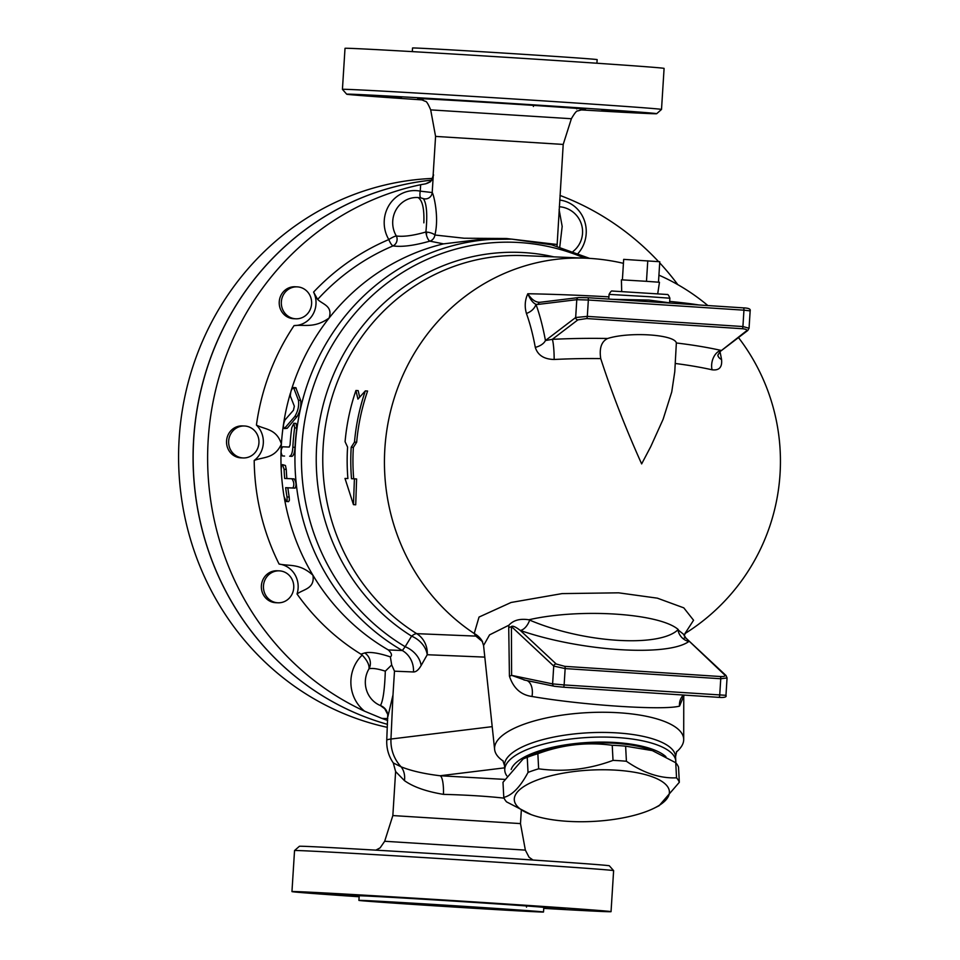 <?xml version="1.0" encoding="UTF-8"?>
<svg xmlns="http://www.w3.org/2000/svg" width="960" height="960" viewBox="0 0 960 960"><rect width="100%" height="100%" fill="white"/><g stroke="black" fill="none" stroke-linecap="round" stroke-linejoin="round"><path stroke-width="1.44" d="M482.124 640.968L475.86 636.108L416.724 633.66A22.836 21.66 -87.6 0 1 427.236 654.732A22.836 18.084 29.4 0 0 411.612 636.144L405.168 646.704A22.836 18.144 -150.3 0 1 421.128 665.508L427.236 654.732L484.812 657.108M584.64 258.132A216.168 204.996 -87.6 0 0 322.224 364.38A216.168 204.996 -87.6 0 0 405.168 646.704L402.324 650.52A22.836 21.66 -87.6 0 1 413.46 671.964C416.076 672.012 418.632 669.852 421.128 665.508M387.864 716.7L392.988 694.968L394.488 671.184L391.692 664.944L390.372 656.904C392.34 655.524 391.656 653.208 388.332 649.944A219.228 207.9 92.4 0 1 312.936 575.232C315.024 588.816 303.576 589.08 297.024 593.976A228.372 216.564 92.4 0 0 360.924 654.156L362.196 655.08C367.188 660.372 369.468 664.944 369.024 668.784A11.424 10.404 72.9 0 0 364.716 652.956L360.924 654.156M685.116 633.312L693.564 620.244L683.784 607.848L657.36 598.164L618.636 592.824L562.068 593.604L511.092 602.472L479.028 617.064L474.216 633.516L475.86 636.108L482.568 641.712M683.364 634.128L677.94 629.796C659.172 647.856 582.948 642.876 529.668 620.1L528.84 619.776C520.032 618.42 513.384 620.22 508.92 625.2L508.728 627.528A13.704 2.892 179.6 0 0 511.416 626.52C512.688 625.548 515.652 626.856 520.32 630.456C580.488 651.288 667.584 656.976 688.884 641.472A13.704 12.828 57.6 0 1 677.94 629.796M623.436 263.328A203.244 203.244 0 0 0 585.6 258.18A203.244 192.744 92.4 0 0 393.252 401.34A203.244 192.744 92.4 0 0 474.216 633.516A22.836 21.576 148.3 0 1 482.076 640.872L483.576 645.48L489.564 634.872L508.92 625.2M483.576 645.54L494.628 749.472A94.68 31.344 177 0 0 503.196 761.064M528.84 619.776C580.128 608.028 659.736 613.236 678.252 629.544M385.308 671.172C384.672 689.532 383.052 700.98 380.424 705.552A25.116 23.82 -87.6 0 1 369.024 668.784C372.42 667.956 377.844 668.748 385.308 671.172L391.692 664.944M387.744 714.42L384.732 708.756L380.424 705.552A11.424 11.34 171.1 0 1 387.744 714.42L386.748 740.28A79.932 4.536 -177.4 0 1 390.96 739.032L392.988 694.968M390.372 656.904C378.72 652.98 370.176 651.672 364.716 652.956M608.916 296.856A126.768 7.2 -177.4 0 0 527.82 293.748C524.916 300.06 524.46 306.624 526.428 313.464A177.828 56.412 93.7 0 1 535.296 347.376C537.756 355.212 544.032 359.256 554.148 359.472A195.684 49.392 -1.3 0 1 600.732 358.596C611.736 392.568 625.368 427.668 641.64 463.908L650.748 446.628L663.12 419.268L671.748 391.92L674.772 371.688L676.356 342.984C674.796 334.488 629.472 331.536 607.62 338.496C601.452 341.496 599.16 348.192 600.732 358.596M698.328 304.932L698.304 304.884A126.768 7.2 -177.4 0 0 669.684 301.404M675.3 363.48A195.684 49.392 -1.3 0 1 712.068 369.792C719.16 370.692 722.328 367.272 721.56 359.544A177.828 56.412 -86.3 0 0 720 351.66M355.932 390.492A205.536 194.904 92.4 0 0 345.084 441.708L347.58 447.096A205.536 194.904 92.4 0 0 347.892 478.56L345 478.44L353.46 504.648L354.408 478.824L351.516 478.704A205.536 194.904 -87.6 0 1 351.204 447.24L354.492 442.104A205.536 194.904 -87.6 0 1 365.34 390.888L357.936 399.096L355.932 390.492L358.176 390.636L359.652 397.164M365.34 390.888L367.596 391.032A203.244 192.744 92.4 0 0 356.664 442.248L353.364 447.384A203.244 192.744 92.4 0 0 353.7 478.8M354.408 478.824L356.604 478.968L355.716 504.792L353.46 504.648M589.668 258.384L551.7 244.824L511.92 239.136L479.376 239.58L443.544 243.864A219.228 207.9 92.4 0 0 329.124 318.024A219.228 207.9 92.4 0 0 291.192 390.552M290.364 393.3A219.228 207.9 92.4 0 0 283.608 423.564M283.488 424.38A219.228 207.9 92.4 0 0 281.4 444.048A219.228 207.9 92.4 0 0 281.184 469.008M284.34 497.964A219.228 207.9 92.4 0 0 312.936 575.232C299.748 563.304 289.908 566.268 279.096 564.06A22.836 21.66 92.4 0 1 297.024 593.976M297.012 416.616L287.22 428.292L284.34 428.592L294.828 416.472C297.996 411.12 299.196 405.708 298.44 400.248L293.544 387.54L295.788 387.684L300.648 400.392C301.392 405.852 300.18 411.264 297.012 416.616L294.828 416.472M282.516 464.628L285.444 465.504L286.26 469.416A219.228 207.9 92.4 0 0 286.86 478.548M291.924 478.764L284.676 478.464A221.52 210.072 -87.6 0 1 284.088 469.272L282.492 464.628L281.496 465.912L281.196 469.152A221.52 210.072 92.4 0 0 284.1 496.8L286.344 501.492L287.136 500.196L286.992 496.92A221.52 210.072 -87.6 0 1 285.648 487.68L292.884 487.98C294.384 484.992 294.06 481.92 291.924 478.764L294.12 478.908C296.256 482.052 296.58 485.136 295.092 488.124L287.856 487.824A219.228 207.9 92.4 0 0 289.212 497.064L289.38 500.268L288.564 501.636M296.004 423.42L296.808 428.016A219.228 207.9 92.4 0 0 295.008 447.348C294.612 452.88 293.544 455.892 291.828 456.36L289.656 456.228C291.384 455.748 292.452 452.748 292.848 447.204A221.52 210.072 -87.6 0 1 294.636 427.872L293.856 423.276L291.744 427.752A221.52 210.072 92.4 0 0 290.076 444.804L289.224 447.06L282.708 446.784C280.692 449.748 280.596 452.796 282.42 455.928L284.568 456.06M531.096 814.584L506.556 801.876A88.488 29.304 -3 0 1 503.784 797.4C512.196 795.324 520.284 786.996 528.036 772.416A88.488 29.304 -3 0 1 538.644 768.816C563.772 772.26 588.564 769.452 613.02 760.392A88.488 29.304 -3 0 1 626.412 761.268C643.452 773.04 660.156 778.56 676.536 777.828A88.488 29.304 -3 0 1 679.32 782.292L659.124 805.704L654.252 808.128A77.64 25.704 177 0 0 643.224 774.072A77.64 25.704 177 0 0 538.5 779.556A77.64 25.704 177 0 0 531.096 814.584A77.64 25.704 177 0 0 567.06 821.292A77.64 25.704 177 0 0 654.252 808.128M679.32 782.292L678.528 767.196A88.488 29.304 177 0 0 675.744 762.732L651.204 750.012A77.64 25.704 177 0 0 528.048 756.48L523.176 758.892L502.992 782.304L503.784 797.4M653.136 750.732L625.62 746.172A88.488 29.304 177 0 0 612.228 745.296C587.112 741.84 562.32 744.648 537.852 753.72A88.488 29.304 177 0 0 527.244 757.32L523.176 758.892M665.904 756.672A79.932 26.46 177 0 0 615.972 742.548A79.932 26.46 177 0 0 574.74 743.604A79.932 26.46 177 0 0 511.164 769.464M625.62 746.172L626.412 761.268M612.228 745.296L613.02 760.392M675.744 762.732L676.536 777.828M527.244 757.32L528.036 772.416M537.852 753.72L538.644 768.816M621.684 291.192L621.408 279.864L622.392 279.876L623.676 259.368L659.772 261.732L658.488 282.156M622.392 279.876L646.476 281.316L647.772 260.796M646.476 281.316L659.472 282.264L657.768 293.46M270.528 573.336A15.984 15.156 -87.6 0 1 279.264 570.852A15.984 15.156 -87.6 0 1 293.76 587.46A15.984 15.156 -87.6 0 1 277.944 602.796A15.984 15.156 -87.6 0 1 263.952 591A15.984 15.156 -87.6 0 1 270.528 573.336M277.944 602.796L275.844 602.712A15.984 15.156 -87.6 0 1 261.852 590.904A15.984 15.156 -87.6 0 1 268.428 573.252A15.984 15.156 -87.6 0 1 277.164 570.768L279.264 570.852M244.8 426.012A15.984 15.156 -87.6 0 1 258.936 442.776A15.984 15.156 -87.6 0 1 243.132 457.944A15.984 15.156 -87.6 0 1 228.648 441.348A15.984 15.156 -87.6 0 1 244.452 426A15.984 15.156 -87.6 0 1 244.8 426.012M243.132 457.944L241.032 457.86A15.984 15.156 -87.6 0 1 226.548 441.252A15.984 15.156 -87.6 0 1 242.352 425.916L244.452 426M306.18 290.508A15.984 15.156 -87.6 0 1 310.62 308.532A15.984 15.156 -87.6 0 1 295.812 318.804A15.984 15.156 -87.6 0 1 281.328 302.208A15.984 15.156 -87.6 0 1 297.132 286.86A15.984 15.156 -87.6 0 1 306.18 290.508M295.812 318.804L293.712 318.708A15.984 15.156 -87.6 0 1 279.228 302.112A15.984 15.156 -87.6 0 1 295.032 286.764L297.132 286.86M431.496 180.156A277.464 263.124 92.4 0 0 194.088 433.884A277.464 263.124 92.4 0 0 387.492 724.356A277.464 263.124 92.4 0 1 194.016 433.884A277.464 263.124 92.4 0 1 431.508 180.144M294.096 325.572A22.836 21.66 92.4 0 0 313.584 292.104L317.64 299.436C322.836 304.536 332.964 305.88 329.124 318.024C314.52 328.332 305.124 324.492 294.096 325.572A228.372 216.564 92.4 0 0 256.428 425.076C265.284 429.72 276.54 428.676 281.4 444.048C274.632 458.844 263.58 456.708 254.196 460.464A228.372 216.564 92.4 0 0 279.096 564.06M362.196 655.08A36.54 34.656 92.4 0 0 364.584 711.192A277.464 263.124 -87.6 0 1 209.268 427.08A277.464 263.124 -87.6 0 1 420.66 184.716L420.252 191.148A6.852 2.148 -78.6 0 0 421.02 197.94L423.348 198.624C426.732 203.508 427.584 214.644 425.892 232.008C413.22 235.62 403.368 236.94 396.336 235.98A6.852 6.048 -75.1 0 1 393.024 245.904C401.892 247.176 414.168 245.592 429.84 241.14L443.544 243.864M254.196 460.464A22.836 21.66 92.4 0 0 256.428 425.076M432.468 178.428A277.464 263.124 92.4 0 0 179.568 432.9A277.464 263.124 92.4 0 0 387.348 727.356M559.992 195.432A277.464 263.124 -87.6 0 1 658.572 261.636M659.7 262.848A277.464 263.124 -87.6 0 1 677.82 284.664M387.672 720.48A277.464 263.124 -87.6 0 1 381.66 718.308A36.54 34.656 92.4 0 0 387.768 718.44M364.584 711.192L381.66 718.308M423.348 198.624A6.852 6.804 149.4 0 0 432.204 192.54L433.236 175.992C432.864 179.88 430.308 182.496 425.568 183.84L420.66 184.716M425.568 183.84L429.9 181.8M354.492 442.104L356.664 442.248M351.204 447.24L353.364 447.384M285.648 487.68L287.856 487.824M296.256 388.164L294.024 388.02C291.816 388.116 290.592 390.792 290.34 396.036L294.348 406.212L293.436 410.268L285 419.952C282.924 425.16 282.936 427.896 285.048 428.16L287.22 428.292M556.908 244.464L506.472 238.512L464.076 238.224L434.88 235.008A6.852 6.216 -68.6 0 1 429.84 241.14A6.852 2.208 74.7 0 1 425.892 232.008A6.852 2.196 12.4 0 1 426.744 232.08A6.852 2.196 12.4 0 1 434.88 235.008C439.368 217.428 433.656 194.208 432.204 192.54L420.252 191.148A31.884 30.24 92.4 0 0 389.496 204.54A31.884 30.24 92.4 0 0 388.836 239.556A234.204 222.108 92.4 0 0 313.584 292.104M559.764 246.996L562.176 226.416L559.104 209.628M429.936 181.932L429.3 182.172C430.488 182.412 431.76 180.24 433.104 175.656L435.576 136.404L563.208 144.432L571.38 118.728C574.632 113.1 576.756 110.508 577.728 110.94L583.896 109.212M433.236 175.992L433.608 174.948M529.668 620.1A13.704 7.908 -71.6 0 1 520.32 630.456L556.224 664.008A2.28 2.1 133.1 0 0 553.728 666.06L565.152 668.58L720.756 678.744L727.056 677.94L726.024 675.54L685.968 638.124M726.024 675.54A2.28 2.1 -46.9 0 0 724.788 675.024L685.944 638.1L684.312 637.812M508.728 627.528L509.424 676.116A13.704 2.616 180 0 0 511.608 675.348L511.416 626.52L553.728 666.06L552.612 683.892A2.28 2.16 101.8 0 0 554.304 686.268L554.304 686.268A2.28 2.16 101.8 0 0 554.592 686.316L563.22 687.18A2.28 0.72 -86.3 0 0 563.256 687.192L563.256 687.192A2.28 0.72 -86.3 0 0 564.132 684.936L552.612 683.892L511.608 675.348L525.144 680.172M509.424 676.116C513.396 688.188 520.92 694.98 531.984 696.48A13.704 8.244 96.4 0 0 527.016 680.58M683.364 695.028A13.704 13.164 -93.9 0 0 679.524 706.116L683.616 696.288M531.984 696.48C583.44 705.348 663.432 710.568 679.524 706.116M676.404 751.98A94.68 31.344 177 0 0 683.7 739.548A94.68 31.344 177 0 0 587.496 712.644A94.68 31.344 177 0 0 494.628 749.472M607.62 338.496A208.872 52.716 178.7 0 0 552.3 339.348A13.704 1.404 -92.8 0 1 554.148 359.472M717.828 355.176L720.204 351.492L747.768 330.492L749.052 328.248L742.92 326.544L587.316 316.38L575.664 317.52A2.28 2.088 52.7 0 0 577.872 319.872L552.3 339.348L545.448 340.536A13.704 8.1 -10.5 0 1 535.296 347.376M539.892 302.316L540.084 302.28A2.28 2.16 83 0 0 538.2 304.404L576.78 299.688L588.348 300.012L743.94 310.176A2.28 0.72 -86.3 0 0 743.364 307.872L587.772 297.708A2.28 0.72 93.7 0 0 587.724 297.708L579.048 297.552A2.28 2.16 83 0 0 576.78 299.688L575.664 317.52L545.448 340.536A189.816 60.216 -86.3 0 0 535.968 304.344A13.704 10.536 -20 0 1 526.428 313.464M538.2 304.404L535.968 304.344C532.932 302.976 530.22 299.436 527.82 293.748C531.66 299.76 535.872 302.604 540.468 302.268M712.068 369.792A13.704 9.276 102.6 0 1 720.864 350.364A208.872 52.716 178.7 0 0 676.356 342.984M721.56 359.544A13.704 8.1 -10.5 0 1 717.852 355.308M720.204 351.492L746.436 330.888A2.28 2.088 -127.3 0 0 747.768 330.492M523.896 679.932L554.304 686.268L563.256 687.192L718.824 697.344A2.28 0.72 -86.3 0 0 718.86 697.356C724.5 697.752 726.864 697.068 725.964 695.316L564.132 684.936L565.152 668.58A2.28 0.72 93.7 0 0 564.756 666.348L556.224 664.008M577.872 319.872L586.644 318.552L742.236 328.716A2.28 0.72 93.7 0 0 742.92 326.544L743.94 310.176L750.156 310.884C750.816 309.024 748.56 308.028 743.364 307.872L743.364 307.872A2.28 0.72 -86.3 0 0 743.328 307.872L587.808 297.708M540.084 302.28L578.664 297.564L587.772 297.708A2.28 0.72 93.7 0 1 588.348 300.012L587.316 316.38A2.28 0.72 93.7 0 1 586.644 318.552M608.772 299.076L609.072 294.384L649.14 296.7L669.888 298.212L669.588 302.82L648.924 300.06L612.936 299.352M404.448 780.636A18.264 15.432 109.2 0 0 401.112 766.824L393.288 762.936L395.616 771.552L404.448 780.636C413.316 786.948 426.312 791.52 443.448 794.364A18.264 4.212 91.9 0 0 440.076 775.752C424.056 773.808 411.072 770.832 401.112 766.824A36.54 34.584 -97 0 1 390.96 739.032L492.204 726.648M443.448 794.364C466.812 794.988 487.02 796.248 504.072 798.144M395.616 771.576L392.844 815.568L520.476 823.596L521.304 810.48M609.348 865.8A155.292 1.116 -176.4 0 0 454.44 854.94A155.292 1.116 -176.4 0 0 299.388 846.288L294.54 850.56A159.852 1.152 3.6 0 1 294.54 850.56A159.852 1.152 3.6 0 1 454.152 859.464A159.852 1.152 3.6 0 1 613.62 870.636A159.852 1.152 3.6 0 1 613.62 870.648L609.348 865.8M423.036 99.96A155.292 1.116 3.6 0 1 346.704 94.2A155.292 1.116 3.6 0 1 501.756 102.828A155.292 1.116 3.6 0 1 656.664 113.712A155.292 1.116 3.6 0 1 580.212 109.848M601.908 110.016L630.444 111.66L601.908 110.016M468.864 101.16L426.684 98.46L468.864 101.16M401.46 97.884L372.924 96.228L401.46 97.884M359.136 896.76A159.852 1.152 3.6 0 1 291.96 891.6A159.852 1.152 3.6 0 1 451.572 900.48A159.852 1.152 3.6 0 1 611.04 911.676A159.852 1.152 3.6 0 1 543.744 908.376M661.512 109.44A159.852 1.152 -176.4 0 0 661.512 109.428A159.852 1.152 -176.4 0 0 502.044 98.244A159.852 1.152 -176.4 0 0 342.432 89.352A159.852 1.152 -176.4 0 0 342.432 89.364L345.012 48.324A159.852 1.152 3.6 0 1 504.624 57.216A159.852 1.152 3.6 0 1 664.092 68.4L661.512 109.428L656.664 113.712M465.696 906.792L496.8 909.06L483.432 908.448L405.624 903.324L465.696 906.792M565.476 908.268L536.952 906.624L565.476 908.268M377.616 896.16L419.796 898.872L377.616 896.16M359.16 896.328L322.74 893.916L359.172 896.1M421.884 904.98A92.484 0.66 3.6 0 1 358.908 900.384A92.484 0.66 3.6 0 1 451.248 905.532A92.484 0.66 3.6 0 1 543.516 912A92.484 0.66 3.6 0 1 421.884 904.98M358.908 900.384L359.196 895.824A92.484 0.66 3.6 0 1 451.536 900.972A92.484 0.66 3.6 0 1 543.804 907.44L543.516 912M412.308 51.624L412.536 48A92.484 0.66 3.6 0 1 504.876 53.148A92.484 0.66 3.6 0 1 597.144 59.616L596.916 63.24M675.768 762.756A85.632 28.356 177 0 0 675.804 761.256A85.632 28.356 177 0 0 617.64 737.568A85.632 28.356 177 0 0 504.768 770.232A85.632 28.356 177 0 0 506.784 775.8M511.92 239.136A219.228 207.9 92.4 0 0 302.7 399.756A219.228 207.9 92.4 0 0 402.324 650.52L388.332 649.944M394.488 671.184L413.46 671.964M585.6 258.18L523.908 255.624A203.244 192.744 -87.6 0 0 330.852 401.28A203.244 192.744 -87.6 0 0 416.724 633.66A22.836 6.372 -58 0 0 411.612 636.144A206.304 195.648 92.4 0 1 329.976 383.436A206.304 195.648 92.4 0 1 553.836 256.86M289.656 456.228L291.828 456.36M292.848 447.204L295.008 447.348M294.636 427.872L296.808 428.016M284.088 469.272L286.26 469.416M286.992 496.92L289.212 497.064M292.884 487.98L295.092 488.124M298.44 400.248L300.648 400.392M317.64 299.436A227.448 215.688 -87.6 0 1 393.024 245.904A6.852 1.98 67.1 0 1 388.836 239.556A6.852 1.236 -30.9 0 1 396.336 235.98A25.056 23.76 -87.6 0 1 396.048 209.808A25.056 23.76 -87.6 0 1 418.02 197.544A25.056 23.76 -87.6 0 1 421.02 197.94M426.756 232.08L426.456 234.504M423.852 222.852C424.356 208.656 422.412 200.22 418.032 197.544M578.136 253.356A31.884 30.24 92.4 0 0 584.436 220.68A31.884 30.24 92.4 0 0 559.704 200.052M559.284 206.772A25.056 23.76 -87.6 0 1 564.12 207.552A25.116 25.116 0 0 1 573.12 251.412M724.788 675.024C725.64 676.164 724.164 676.656 720.36 676.524L564.756 666.348M742.236 328.716C746.028 329.088 747.432 329.808 746.436 330.888M563.256 687.192L718.86 697.356A2.28 0.72 -86.3 0 0 719.724 695.1L720.756 678.744A2.28 0.72 93.7 0 0 720.36 676.524M504.624 779.388L440.076 775.752L504.636 767.844M520.476 823.596L525.36 850.116L384.672 841.272L380.136 847.848L375.84 850.152M435.576 136.404L430.692 109.884L571.38 118.728M583.632 109.224A83.772 0.6 -176.4 0 0 501.72 103.344A83.772 0.6 -176.4 0 0 419.724 98.916M676.68 751.488L675.564 756.624A85.632 28.356 177 0 0 617.388 732.924A85.632 28.356 177 0 0 504.516 765.588L504.768 770.232M684.144 635.88L685.488 632.736M684.972 633.564A203.244 203.244 0 0 0 738.48 337.572M707.844 305.544A203.244 203.244 0 0 0 658.932 275.16M293.88 423.276L296.028 423.42M286.38 501.492L288.588 501.636M291.936 478.764L294.12 478.908M557.04 246.228L563.208 144.432M685.944 638.1L683.328 633.996M683.424 696.78L684.336 695.1M683.7 739.548L683.76 696.012M725.964 695.316L727.056 677.94M749.052 328.248L750.156 310.884M609.072 294.384C610.512 291.744 611.544 290.628 612.168 291.024L667.236 294.492C667.896 294.168 668.784 295.416 669.888 298.212M525.36 850.116L529.056 857.232L533.016 860.04M392.844 815.568L384.672 841.272M430.692 109.884C428.16 103.884 426.384 101.04 425.364 101.352L419.46 98.868M611.04 911.676L613.62 870.648M291.96 891.6L294.54 850.572M346.704 94.2L342.432 89.364M576.792 107.688L576.72 108.936M533.4 106.5L533.496 104.856M526.608 905.34L526.5 907.128M393.288 762.936C388.62 756.108 386.448 748.56 386.748 740.28M502.872 760.596L504.516 765.588M675.564 756.624L675.804 761.256"/></g></svg>
